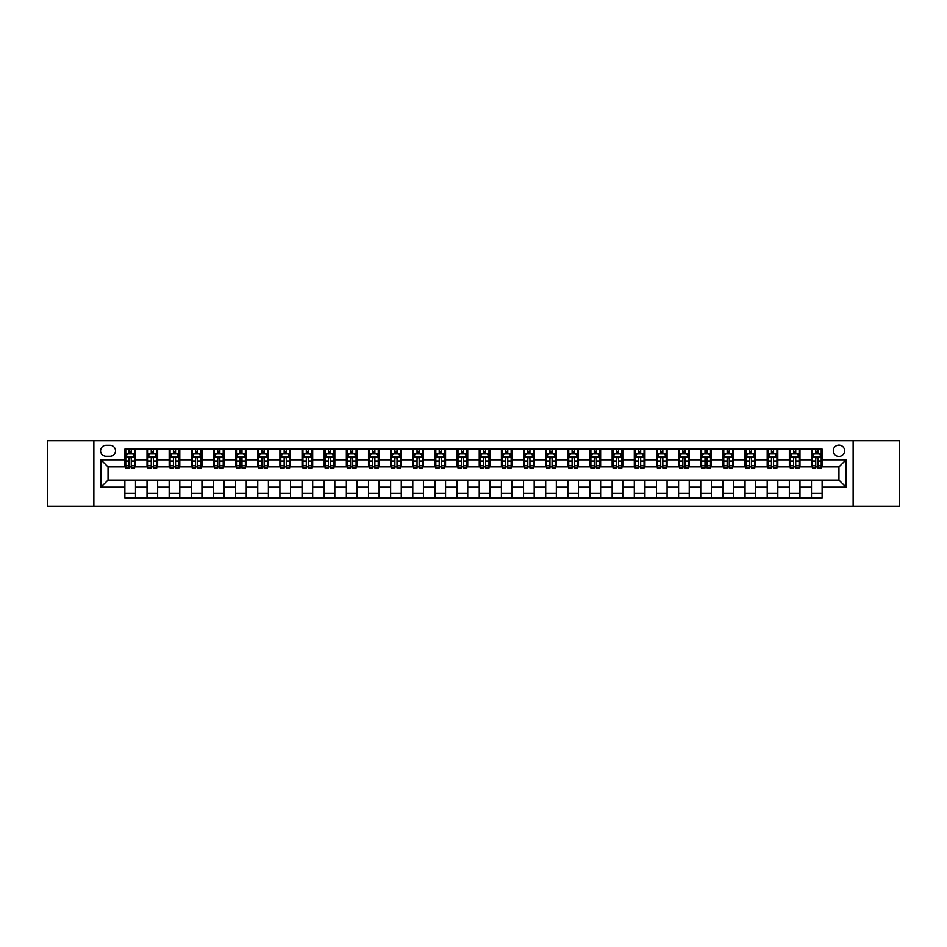 <?xml version="1.0" encoding="UTF-8"?>
<svg xmlns="http://www.w3.org/2000/svg" width="947" height="947" viewBox="0 0 947 947"><rect width="100%" height="100%" fill="white"/><g stroke="black" fill="none" stroke-linecap="round" stroke-linejoin="round"><path stroke-width="1.42" d="M838.959 445.149A5.67 5.67 0 0 0 833.289 450.819A5.67 5.67 0 0 0 838.959 456.49A5.67 5.67 0 0 0 844.629 450.819A5.67 5.67 0 0 0 838.959 445.149M853.14 506.278L899.65 506.278L899.65 440.722L853.14 440.722L853.14 506.278L93.86 506.278L93.86 440.722L47.35 440.722L47.35 506.278L93.86 506.278M106.088 456.312L109.982 456.312A5.493 5.493 0 0 0 115.487 450.819A5.493 5.493 0 0 0 109.982 445.327L106.088 445.327A5.493 5.493 0 0 0 100.595 450.819A5.493 5.493 0 0 0 106.088 456.312M853.14 440.722L93.86 440.722M124.874 487.149L100.95 487.149L100.95 459.851L124.874 459.851L124.874 466.942L108.041 466.942L108.041 480.058L124.874 480.058L124.874 497.862L822.126 497.862L822.126 480.058L838.959 480.058L838.959 466.942L822.126 466.942L822.126 459.851L846.05 459.851L846.05 487.149L822.126 487.149M822.126 459.851L822.126 449.138L124.874 449.138L124.874 459.851M811.496 449.138L811.496 466.942L812.384 466.942M815.746 466.942L817.877 466.942M821.238 466.942L822.126 466.942M811.496 466.942L799.09 466.942M789.348 449.138L789.348 466.942L790.236 466.942M793.598 466.942L795.729 466.942M789.348 466.942L776.942 466.942M767.2 449.138L767.2 466.942L768.088 466.942M771.45 466.942L773.581 466.942M767.2 466.942L754.795 466.942M745.052 449.138L745.052 466.942L745.94 466.942M749.302 466.942L751.433 466.942M745.052 466.942L732.647 466.942M722.904 449.138L722.904 466.942L723.78 466.942M727.154 466.942L729.273 466.942M722.904 466.942L710.499 466.942M700.756 449.138L700.756 466.942L701.632 466.942M705.006 466.942L707.125 466.942M700.756 466.942L688.351 466.942M678.597 449.138L678.597 466.942L679.484 466.942M682.858 466.942L684.977 466.942M678.597 466.942L666.203 466.942M656.449 449.138L656.449 466.942L657.336 466.942M660.71 466.942L662.829 466.942M656.449 466.942L644.043 466.942M634.301 449.138L634.301 466.942L635.188 466.942M638.55 466.942L640.681 466.942M634.301 466.942L621.895 466.942M612.153 449.138L612.153 466.942L613.04 466.942M616.402 466.942L618.533 466.942M612.153 466.942L599.747 466.942M590.005 449.138L590.005 466.942L590.892 466.942M594.254 466.942L596.385 466.942M590.005 466.942L577.599 466.942M567.857 449.138L567.857 466.942L568.745 466.942M572.106 466.942L574.237 466.942M567.857 466.942L555.451 466.942M545.709 449.138L545.709 466.942L546.597 466.942M549.958 466.942L552.089 466.942M545.709 466.942L533.303 466.942M523.561 449.138L523.561 466.942L524.449 466.942M527.81 466.942L529.941 466.942M523.561 466.942L511.155 466.942M501.413 449.138L501.413 466.942L502.289 466.942M505.662 466.942L507.781 466.942M501.413 466.942L489.007 466.942M479.253 449.138L479.253 466.942L480.141 466.942M483.515 466.942L485.633 466.942M479.253 466.942L466.859 466.942M457.105 449.138L457.105 466.942L457.993 466.942M461.367 466.942L463.485 466.942M457.105 466.942L444.711 466.942M434.957 449.138L434.957 466.942L435.845 466.942M439.219 466.942L441.338 466.942M434.957 466.942L422.551 466.942M412.809 449.138L412.809 466.942L413.697 466.942M417.059 466.942L419.19 466.942M412.809 466.942L400.403 466.942M390.661 449.138L390.661 466.942L391.549 466.942M394.911 466.942L397.042 466.942M390.661 466.942L378.255 466.942M368.513 449.138L368.513 466.942L369.401 466.942M372.763 466.942L374.894 466.942M368.513 466.942L356.108 466.942M346.365 449.138L346.365 466.942L347.253 466.942M350.615 466.942L352.746 466.942M346.365 466.942L333.96 466.942M324.217 449.138L324.217 466.942L325.105 466.942M328.467 466.942L330.598 466.942M324.217 466.942L311.812 466.942M302.069 449.138L302.069 466.942L302.957 466.942M306.319 466.942L308.45 466.942M302.069 466.942L289.664 466.942M279.921 449.138L279.921 466.942L280.797 466.942M284.171 466.942L286.29 466.942M279.921 466.942L267.516 466.942M257.762 449.138L257.762 466.942L258.649 466.942M262.023 466.942L264.142 466.942M257.762 466.942L245.368 466.942M235.614 449.138L235.614 466.942L236.501 466.942M239.875 466.942L241.994 466.942M235.614 466.942L223.22 466.942M213.466 449.138L213.466 466.942L214.353 466.942M217.727 466.942L219.846 466.942M213.466 466.942L201.06 466.942M191.318 449.138L191.318 466.942L192.205 466.942M195.567 466.942L197.698 466.942M191.318 466.942L178.912 466.942M169.17 449.138L169.17 466.942L170.058 466.942M173.419 466.942L175.55 466.942M169.17 466.942L156.764 466.942M147.022 449.138L147.022 466.942L147.91 466.942M151.271 466.942L153.402 466.942M147.022 466.942L134.616 466.942M124.874 466.942L125.762 466.942M129.123 466.942L131.254 466.942M124.874 480.058L135.504 480.058L135.504 497.862M822.126 480.058L135.504 480.058M135.504 449.138L135.504 466.942M124.874 453.566L125.762 453.566M129.123 453.566L131.254 453.566M134.616 453.566L135.504 453.566M124.874 493.434L135.504 493.434M147.022 480.058L147.022 497.862M157.652 449.138L157.652 466.942M147.022 453.566L147.91 453.566M151.271 453.566L153.402 453.566M156.764 453.566L157.652 453.566M157.652 480.058L157.652 497.862M147.022 493.434L157.652 493.434M169.17 480.058L169.17 497.862M179.8 480.058L179.8 497.862M169.17 493.434L179.8 493.434M179.8 449.138L179.8 466.942M169.17 453.566L170.058 453.566M173.419 453.566L175.55 453.566M178.912 453.566L179.8 453.566M191.318 480.058L191.318 497.862M201.948 480.058L201.948 497.862M191.318 493.434L201.948 493.434M201.948 449.138L201.948 466.942M191.318 453.566L192.205 453.566M195.567 453.566L197.698 453.566M201.06 453.566L201.948 453.566M213.466 480.058L213.466 497.862M224.096 480.058L224.096 497.862M213.466 493.434L224.096 493.434M224.096 449.138L224.096 466.942M213.466 453.566L214.353 453.566M217.727 453.566L219.846 453.566M223.22 453.566L224.096 453.566M235.614 480.058L235.614 497.862M246.244 480.058L246.244 497.862M235.614 493.434L246.244 493.434M246.244 449.138L246.244 466.942M235.614 453.566L236.501 453.566M239.875 453.566L241.994 453.566M245.368 453.566L246.244 453.566M257.762 480.058L257.762 497.862M268.403 480.058L268.403 497.862M257.762 493.434L268.403 493.434M268.403 449.138L268.403 466.942M257.762 453.566L258.649 453.566M262.023 453.566L264.142 453.566M267.516 453.566L268.403 453.566M279.921 480.058L279.921 497.862M290.551 480.058L290.551 497.862M279.921 493.434L290.551 493.434M290.551 449.138L290.551 466.942M279.921 453.566L280.797 453.566M284.171 453.566L286.29 453.566M289.664 453.566L290.551 453.566M302.069 480.058L302.069 497.862M312.699 480.058L312.699 497.862M302.069 493.434L312.699 493.434M312.699 449.138L312.699 466.942M302.069 453.566L302.957 453.566M306.319 453.566L308.45 453.566M311.812 453.566L312.699 453.566M324.217 480.058L324.217 497.862M334.847 480.058L334.847 497.862M324.217 493.434L334.847 493.434M334.847 449.138L334.847 466.942M324.217 453.566L325.105 453.566M328.467 453.566L330.598 453.566M333.96 453.566L334.847 453.566M346.365 480.058L346.365 497.862M356.995 480.058L356.995 497.862M346.365 493.434L356.995 493.434M356.995 449.138L356.995 466.942M346.365 453.566L347.253 453.566M350.615 453.566L352.746 453.566M356.108 453.566L356.995 453.566M368.513 480.058L368.513 497.862M379.143 480.058L379.143 497.862M368.513 493.434L379.143 493.434M379.143 449.138L379.143 466.942M368.513 453.566L369.401 453.566M372.763 453.566L374.894 453.566M378.255 453.566L379.143 453.566M390.661 480.058L390.661 497.862M401.291 480.058L401.291 497.862M390.661 493.434L401.291 493.434M401.291 449.138L401.291 466.942M390.661 453.566L391.549 453.566M394.911 453.566L397.042 453.566M400.403 453.566L401.291 453.566M412.809 480.058L412.809 497.862M423.439 480.058L423.439 497.862M412.809 493.434L423.439 493.434M423.439 449.138L423.439 466.942M412.809 453.566L413.697 453.566M417.059 453.566L419.19 453.566M422.551 453.566L423.439 453.566M434.957 480.058L434.957 497.862M445.587 480.058L445.587 497.862M434.957 493.434L445.587 493.434M445.587 449.138L445.587 466.942M434.957 453.566L435.845 453.566M439.219 453.566L441.338 453.566M444.711 453.566L445.587 453.566M457.105 480.058L457.105 497.862M467.747 480.058L467.747 497.862M457.105 493.434L467.747 493.434M467.747 449.138L467.747 466.942M457.105 453.566L457.993 453.566M461.367 453.566L463.485 453.566M466.859 453.566L467.747 453.566M479.253 480.058L479.253 497.862M489.895 480.058L489.895 497.862M479.253 493.434L489.895 493.434M489.895 449.138L489.895 466.942M479.253 453.566L480.141 453.566M483.515 453.566L485.633 453.566M489.007 453.566L489.895 453.566M501.413 480.058L501.413 497.862M512.043 480.058L512.043 497.862M501.413 493.434L512.043 493.434M512.043 449.138L512.043 466.942M501.413 453.566L502.289 453.566M505.662 453.566L507.781 453.566M511.155 453.566L512.043 453.566M523.561 480.058L523.561 497.862M534.191 480.058L534.191 497.862M523.561 493.434L534.191 493.434M534.191 449.138L534.191 466.942M523.561 453.566L524.449 453.566M527.81 453.566L529.941 453.566M533.303 453.566L534.191 453.566M545.709 480.058L545.709 497.862M556.339 480.058L556.339 497.862M545.709 493.434L556.339 493.434M556.339 449.138L556.339 466.942M545.709 453.566L546.597 453.566M549.958 453.566L552.089 453.566M555.451 453.566L556.339 453.566M567.857 480.058L567.857 497.862M578.487 480.058L578.487 497.862M567.857 493.434L578.487 493.434M578.487 449.138L578.487 466.942M567.857 453.566L568.745 453.566M572.106 453.566L574.237 453.566M577.599 453.566L578.487 453.566M590.005 480.058L590.005 497.862M600.635 480.058L600.635 497.862M590.005 493.434L600.635 493.434M600.635 449.138L600.635 466.942M590.005 453.566L590.892 453.566M594.254 453.566L596.385 453.566M599.747 453.566L600.635 453.566M612.153 480.058L612.153 497.862M622.783 480.058L622.783 497.862M612.153 493.434L622.783 493.434M622.783 449.138L622.783 466.942M612.153 453.566L613.04 453.566M616.402 453.566L618.533 453.566M621.895 453.566L622.783 453.566M634.301 480.058L634.301 497.862M644.931 480.058L644.931 497.862M634.301 493.434L644.931 493.434M644.931 449.138L644.931 466.942M634.301 453.566L635.188 453.566M638.55 453.566L640.681 453.566M644.043 453.566L644.931 453.566M656.449 480.058L656.449 497.862M667.079 480.058L667.079 497.862M656.449 493.434L667.079 493.434M667.079 449.138L667.079 466.942M656.449 453.566L657.336 453.566M660.71 453.566L662.829 453.566M666.203 453.566L667.079 453.566M678.597 480.058L678.597 497.862M689.238 480.058L689.238 497.862M678.597 493.434L689.238 493.434M689.238 449.138L689.238 466.942M678.597 453.566L679.484 453.566M682.858 453.566L684.977 453.566M688.351 453.566L689.238 453.566M700.756 480.058L700.756 497.862M711.386 480.058L711.386 497.862M700.756 493.434L711.386 493.434M711.386 449.138L711.386 466.942M700.756 453.566L701.632 453.566M705.006 453.566L707.125 453.566M710.499 453.566L711.386 453.566M722.904 480.058L722.904 497.862M733.534 480.058L733.534 497.862M722.904 493.434L733.534 493.434M733.534 449.138L733.534 466.942M722.904 453.566L723.78 453.566M727.154 453.566L729.273 453.566M732.647 453.566L733.534 453.566M745.052 480.058L745.052 497.862M755.682 480.058L755.682 497.862M745.052 493.434L755.682 493.434M755.682 449.138L755.682 466.942M745.052 453.566L745.94 453.566M749.302 453.566L751.433 453.566M754.795 453.566L755.682 453.566M767.2 480.058L767.2 497.862M777.83 480.058L777.83 497.862M767.2 493.434L777.83 493.434M777.83 449.138L777.83 466.942M767.2 453.566L768.088 453.566M771.45 453.566L773.581 453.566M776.942 453.566L777.83 453.566M789.348 480.058L789.348 497.862M799.978 480.058L799.978 497.862M789.348 493.434L799.978 493.434M799.978 449.138L799.978 466.942M789.348 453.566L790.236 453.566M793.598 453.566L795.729 453.566M799.09 453.566L799.978 453.566M811.496 480.058L811.496 497.862M811.496 493.434L822.126 493.434M811.496 453.566L812.384 453.566M815.746 453.566L817.877 453.566M821.238 453.566L822.126 453.566M108.041 466.942L100.95 459.851M108.041 480.058L100.95 487.149M846.05 459.851L838.959 466.942M846.05 487.149L838.959 480.058M131.254 451.435L129.123 451.435M134.616 465.782L131.254 465.782L131.254 468.007L134.616 468.007L134.616 457.2L132.84 453.649L127.525 453.649L125.762 457.2L125.762 468.007L129.123 468.007L129.123 465.782L125.762 465.782M125.762 457.2L125.762 449.138M134.616 457.2L134.616 449.138M129.123 453.649L129.123 449.138M131.254 449.138L131.254 453.649M131.254 465.782L131.254 458.526C130.544 457.164 129.834 457.164 129.123 458.526L129.123 465.782M153.402 451.435L151.271 451.435M156.764 465.782L153.402 465.782L153.402 468.007L156.764 468.007L156.764 457.2L155 453.649L149.673 453.649L147.91 457.2L147.91 468.007L151.271 468.007L151.271 465.782L147.91 465.782M147.91 457.2L147.91 449.138M156.764 457.2L156.764 449.138M151.271 453.649L151.271 449.138M153.402 449.138L153.402 453.649M153.402 465.782L153.402 458.526C152.692 457.164 151.982 457.164 151.271 458.526L151.271 465.782M175.55 451.435L173.419 451.435M178.912 465.782L175.55 465.782L175.55 468.007L178.912 468.007L178.912 457.2L177.148 453.649L171.833 453.649L170.058 457.2L170.058 468.007L173.419 468.007L173.419 465.782L170.058 465.782M170.058 457.2L170.058 449.138M178.912 457.2L178.912 449.138M173.419 453.649L173.419 449.138M175.55 449.138L175.55 453.649M175.55 465.782L175.55 458.526C174.84 457.164 174.13 457.164 173.419 458.526L173.419 465.782M197.698 451.435L195.567 451.435M201.06 465.782L197.698 465.782L197.698 468.007L201.06 468.007L201.06 457.2L199.296 453.649L193.981 453.649L192.205 457.2L192.205 468.007L195.567 468.007L195.567 465.782L192.205 465.782M192.205 457.2L192.205 449.138M201.06 457.2L201.06 449.138M195.567 453.649L195.567 449.138M197.698 449.138L197.698 453.649M197.698 465.782L197.698 458.526C196.988 457.164 196.278 457.164 195.567 458.526L195.567 465.782M219.846 451.435L217.727 451.435M223.22 465.782L219.846 465.782L219.846 468.007L223.22 468.007L223.22 457.2L221.444 453.649L216.129 453.649L214.353 457.2L214.353 468.007L217.727 468.007L217.727 465.782L214.353 465.782M214.353 457.2L214.353 449.138M223.22 457.2L223.22 449.138M217.727 453.649L217.727 449.138M219.846 449.138L219.846 453.649M219.846 465.782L219.846 458.526C219.136 457.164 218.426 457.164 217.727 458.526L217.727 465.782M241.994 451.435L239.875 451.435M245.368 465.782L241.994 465.782L241.994 468.007L245.368 468.007L245.368 457.2L243.592 453.649L238.277 453.649L236.501 457.2L236.501 468.007L239.875 468.007L239.875 465.782L236.501 465.782M236.501 457.2L236.501 449.138M245.368 457.2L245.368 449.138M239.875 453.649L239.875 449.138M241.994 449.138L241.994 453.649M241.994 465.782L241.994 458.526C241.284 457.164 240.585 457.164 239.875 458.526L239.875 465.782M264.142 451.435L262.023 451.435M267.516 465.782L264.142 465.782L264.142 468.007L267.516 468.007L267.516 457.2L265.74 453.649L260.425 453.649L258.649 457.2L258.649 468.007L262.023 468.007L262.023 465.782L258.649 465.782M258.649 457.2L258.649 449.138M267.516 457.2L267.516 449.138M262.023 453.649L262.023 449.138M264.142 449.138L264.142 453.649M264.142 465.782L264.142 458.526C263.444 457.164 262.733 457.164 262.023 458.526L262.023 465.782M286.29 451.435L284.171 451.435M289.664 465.782L286.29 465.782L286.29 468.007L289.664 468.007L289.664 457.2L287.888 453.649L282.573 453.649L280.797 457.2L280.797 468.007L284.171 468.007L284.171 465.782L280.797 465.782M280.797 457.2L280.797 449.138M289.664 457.2L289.664 449.138M284.171 453.649L284.171 449.138M286.29 449.138L286.29 453.649M286.29 465.782L286.29 458.526C285.592 457.164 284.881 457.164 284.171 458.526L284.171 465.782M308.45 451.435L306.319 451.435M311.812 465.782L308.45 465.782L308.45 468.007L311.812 468.007L311.812 457.2L310.036 453.649L304.721 453.649L302.957 457.2L302.957 468.007L306.319 468.007L306.319 465.782L302.957 465.782M302.957 457.2L302.957 449.138M311.812 457.2L311.812 449.138M306.319 453.649L306.319 449.138M308.45 449.138L308.45 453.649M308.45 465.782L308.45 458.526C307.739 457.164 307.029 457.164 306.319 458.526L306.319 465.782M330.598 451.435L328.467 451.435M333.96 465.782L330.598 465.782L330.598 468.007L333.96 468.007L333.96 457.2L332.184 453.649L326.869 453.649L325.105 457.2L325.105 468.007L328.467 468.007L328.467 465.782L325.105 465.782M325.105 457.2L325.105 449.138M333.96 457.2L333.96 449.138M328.467 453.649L328.467 449.138M330.598 449.138L330.598 453.649M330.598 465.782L330.598 458.526C329.887 457.164 329.177 457.164 328.467 458.526L328.467 465.782M352.746 451.435L350.615 451.435M356.108 465.782L352.746 465.782L352.746 468.007L356.108 468.007L356.108 457.2L354.332 453.649L349.017 453.649L347.253 457.2L347.253 468.007L350.615 468.007L350.615 465.782L347.253 465.782M347.253 457.2L347.253 449.138M356.108 457.2L356.108 449.138M350.615 453.649L350.615 449.138M352.746 449.138L352.746 453.649M352.746 465.782L352.746 458.526C352.035 457.164 351.325 457.164 350.615 458.526L350.615 465.782M374.894 451.435L372.763 451.435M378.255 465.782L374.894 465.782L374.894 468.007L378.255 468.007L378.255 457.2L376.492 453.649L371.177 453.649L369.401 457.2L369.401 468.007L372.763 468.007L372.763 465.782L369.401 465.782M369.401 457.2L369.401 449.138M378.255 457.2L378.255 449.138M372.763 453.649L372.763 449.138M374.894 449.138L374.894 453.649M374.894 465.782L374.894 458.526C374.183 457.164 373.473 457.164 372.763 458.526L372.763 465.782M397.042 451.435L394.911 451.435M400.403 465.782L397.042 465.782L397.042 468.007L400.403 468.007L400.403 457.2L398.64 453.649L393.325 453.649L391.549 457.2L391.549 468.007L394.911 468.007L394.911 465.782L391.549 465.782M391.549 457.2L391.549 449.138M400.403 457.2L400.403 449.138M394.911 453.649L394.911 449.138M397.042 449.138L397.042 453.649M397.042 465.782L397.042 458.526C396.331 457.164 395.621 457.164 394.911 458.526L394.911 465.782M419.19 451.435L417.059 451.435M422.551 465.782L419.19 465.782L419.19 468.007L422.551 468.007L422.551 457.2L420.788 453.649L415.473 453.649L413.697 457.2L413.697 468.007L417.059 468.007L417.059 465.782L413.697 465.782M413.697 457.2L413.697 449.138M422.551 457.2L422.551 449.138M417.059 453.649L417.059 449.138M419.19 449.138L419.19 453.649M419.19 465.782L419.19 458.526C418.479 457.164 417.769 457.164 417.059 458.526L417.059 465.782M441.338 451.435L439.219 451.435M444.711 465.782L441.338 465.782L441.338 468.007L444.711 468.007L444.711 457.2L442.936 453.649L437.621 453.649L435.845 457.2L435.845 468.007L439.219 468.007L439.219 465.782L435.845 465.782M435.845 457.2L435.845 449.138M444.711 457.2L444.711 449.138M439.219 453.649L439.219 449.138M441.338 449.138L441.338 453.649M441.338 465.782L441.338 458.526C440.627 457.164 439.917 457.164 439.219 458.526L439.219 465.782M463.485 451.435L461.367 451.435M466.859 465.782L463.485 465.782L463.485 468.007L466.859 468.007L466.859 457.2L465.084 453.649L459.769 453.649L457.993 457.2L457.993 468.007L461.367 468.007L461.367 465.782L457.993 465.782M457.993 457.2L457.993 449.138M466.859 457.2L466.859 449.138M461.367 453.649L461.367 449.138M463.485 449.138L463.485 453.649M463.485 465.782L463.485 458.526C462.775 457.164 462.077 457.164 461.367 458.526L461.367 465.782M485.633 451.435L483.515 451.435M489.007 465.782L485.633 465.782L485.633 468.007L489.007 468.007L489.007 457.2L487.232 453.649L481.916 453.649L480.141 457.2L480.141 468.007L483.515 468.007L483.515 465.782L480.141 465.782M480.141 457.2L480.141 449.138M489.007 457.2L489.007 449.138M483.515 453.649L483.515 449.138M485.633 449.138L485.633 453.649M485.633 465.782L485.633 458.526C484.935 457.164 484.225 457.164 483.515 458.526L483.515 465.782M507.781 451.435L505.662 451.435M511.155 465.782L507.781 465.782L507.781 468.007L511.155 468.007L511.155 457.2L509.379 453.649L504.064 453.649L502.289 457.2L502.289 468.007L505.662 468.007L505.662 465.782L502.289 465.782M502.289 457.2L502.289 449.138M511.155 457.2L511.155 449.138M505.662 453.649L505.662 449.138M507.781 449.138L507.781 453.649M507.781 465.782L507.781 458.526C507.083 457.164 506.373 457.164 505.662 458.526L505.662 465.782M529.941 451.435L527.81 451.435M533.303 465.782L529.941 465.782L529.941 468.007L533.303 468.007L533.303 457.2L531.527 453.649L526.212 453.649L524.449 457.2L524.449 468.007L527.81 468.007L527.81 465.782L524.449 465.782M524.449 457.2L524.449 449.138M533.303 457.2L533.303 449.138M527.81 453.649L527.81 449.138M529.941 449.138L529.941 453.649M529.941 465.782L529.941 458.526C529.231 457.164 528.521 457.164 527.81 458.526L527.81 465.782M552.089 451.435L549.958 451.435M555.451 465.782L552.089 465.782L552.089 468.007L555.451 468.007L555.451 457.2L553.675 453.649L548.36 453.649L546.597 457.2L546.597 468.007L549.958 468.007L549.958 465.782L546.597 465.782M546.597 457.2L546.597 449.138M555.451 457.2L555.451 449.138M549.958 453.649L549.958 449.138M552.089 449.138L552.089 453.649M552.089 465.782L552.089 458.526C551.379 457.164 550.669 457.164 549.958 458.526L549.958 465.782M574.237 451.435L572.106 451.435M577.599 465.782L574.237 465.782L574.237 468.007L577.599 468.007L577.599 457.2L575.823 453.649L570.508 453.649L568.745 457.2L568.745 468.007L572.106 468.007L572.106 465.782L568.745 465.782M568.745 457.2L568.745 449.138M577.599 457.2L577.599 449.138M572.106 453.649L572.106 449.138M574.237 449.138L574.237 453.649M574.237 465.782L574.237 458.526C573.527 457.164 572.817 457.164 572.106 458.526L572.106 465.782M596.385 451.435L594.254 451.435M599.747 465.782L596.385 465.782L596.385 468.007L599.747 468.007L599.747 457.2L597.983 453.649L592.668 453.649L590.892 457.2L590.892 468.007L594.254 468.007L594.254 465.782L590.892 465.782M590.892 457.2L590.892 449.138M599.747 457.2L599.747 449.138M594.254 453.649L594.254 449.138M596.385 449.138L596.385 453.649M596.385 465.782L596.385 458.526C595.675 457.164 594.965 457.164 594.254 458.526L594.254 465.782M618.533 451.435L616.402 451.435M621.895 465.782L618.533 465.782L618.533 468.007L621.895 468.007L621.895 457.2L620.131 453.649L614.816 453.649L613.04 457.2L613.04 468.007L616.402 468.007L616.402 465.782L613.04 465.782M613.04 457.2L613.04 449.138M621.895 457.2L621.895 449.138M616.402 453.649L616.402 449.138M618.533 449.138L618.533 453.649M618.533 465.782L618.533 458.526C617.823 457.164 617.113 457.164 616.402 458.526L616.402 465.782M640.681 451.435L638.55 451.435M644.043 465.782L640.681 465.782L640.681 468.007L644.043 468.007L644.043 457.2L642.279 453.649L636.964 453.649L635.188 457.2L635.188 468.007L638.55 468.007L638.55 465.782L635.188 465.782M635.188 457.2L635.188 449.138M644.043 457.2L644.043 449.138M638.55 453.649L638.55 449.138M640.681 449.138L640.681 453.649M640.681 465.782L640.681 458.526C639.971 457.164 639.261 457.164 638.55 458.526L638.55 465.782M662.829 451.435L660.71 451.435M666.203 465.782L662.829 465.782L662.829 468.007L666.203 468.007L666.203 457.2L664.427 453.649L659.112 453.649L657.336 457.2L657.336 468.007L660.71 468.007L660.71 465.782L657.336 465.782M657.336 457.2L657.336 449.138M666.203 457.2L666.203 449.138M660.71 453.649L660.71 449.138M662.829 449.138L662.829 453.649M662.829 465.782L662.829 458.526C662.119 457.164 661.42 457.164 660.71 458.526L660.71 465.782M684.977 451.435L682.858 451.435M688.351 465.782L684.977 465.782L684.977 468.007L688.351 468.007L688.351 457.2L686.575 453.649L681.26 453.649L679.484 457.2L679.484 468.007L682.858 468.007L682.858 465.782L679.484 465.782M679.484 457.2L679.484 449.138M688.351 457.2L688.351 449.138M682.858 453.649L682.858 449.138M684.977 449.138L684.977 453.649M684.977 465.782L684.977 458.526C684.267 457.164 683.568 457.164 682.858 458.526L682.858 465.782M707.125 451.435L705.006 451.435M710.499 465.782L707.125 465.782L707.125 468.007L710.499 468.007L710.499 457.2L708.723 453.649L703.408 453.649L701.632 457.2L701.632 468.007L705.006 468.007L705.006 465.782L701.632 465.782M701.632 457.2L701.632 449.138M710.499 457.2L710.499 449.138M705.006 453.649L705.006 449.138M707.125 449.138L707.125 453.649M707.125 465.782L707.125 458.526C706.426 457.164 705.716 457.164 705.006 458.526L705.006 465.782M729.273 451.435L727.154 451.435M732.647 465.782L729.273 465.782L729.273 468.007L732.647 468.007L732.647 457.2L730.871 453.649L725.556 453.649L723.78 457.2L723.78 468.007L727.154 468.007L727.154 465.782L723.78 465.782M723.78 457.2L723.78 449.138M732.647 457.2L732.647 449.138M727.154 453.649L727.154 449.138M729.273 449.138L729.273 453.649M729.273 465.782L729.273 458.526C728.574 457.164 727.864 457.164 727.154 458.526L727.154 465.782M751.433 451.435L749.302 451.435M754.795 465.782L751.433 465.782L751.433 468.007L754.795 468.007L754.795 457.2L753.019 453.649L747.704 453.649L745.94 457.2L745.94 468.007L749.302 468.007L749.302 465.782L745.94 465.782M745.94 457.2L745.94 449.138M754.795 457.2L754.795 449.138M749.302 453.649L749.302 449.138M751.433 449.138L751.433 453.649M751.433 465.782L751.433 458.526C750.722 457.164 750.012 457.164 749.302 458.526L749.302 465.782M773.581 451.435L771.45 451.435M776.942 465.782L773.581 465.782L773.581 468.007L776.942 468.007L776.942 457.2L775.167 453.649L769.852 453.649L768.088 457.2L768.088 468.007L771.45 468.007L771.45 465.782L768.088 465.782M768.088 457.2L768.088 449.138M776.942 457.2L776.942 449.138M771.45 453.649L771.45 449.138M773.581 449.138L773.581 453.649M773.581 465.782L773.581 458.526C772.87 457.164 772.16 457.164 771.45 458.526L771.45 465.782M795.729 451.435L793.598 451.435M799.09 465.782L795.729 465.782L795.729 468.007L799.09 468.007L799.09 457.2L797.327 453.649L792 453.649L790.236 457.2L790.236 468.007L793.598 468.007L793.598 465.782L790.236 465.782M790.236 457.2L790.236 449.138M799.09 457.2L799.09 449.138M793.598 453.649L793.598 449.138M795.729 449.138L795.729 453.649M795.729 465.782L795.729 458.526C795.018 457.164 794.308 457.164 793.598 458.526L793.598 465.782M817.877 451.435L815.746 451.435M821.238 465.782L817.877 465.782L817.877 468.007L821.238 468.007L821.238 457.2L819.475 453.649L814.16 453.649L812.384 457.2L812.384 468.007L815.746 468.007L815.746 465.782L812.384 465.782M812.384 457.2L812.384 449.138M821.238 457.2L821.238 449.138M815.746 453.649L815.746 449.138M817.877 449.138L817.877 453.649M817.877 465.782L817.877 458.526C817.166 457.164 816.456 457.164 815.746 458.526L815.746 465.782M147.022 487.149L135.504 487.149M147.022 459.851L135.504 459.851M169.17 459.851L157.652 459.851M169.17 487.149L157.652 487.149M191.318 459.851L179.8 459.851M191.318 487.149L179.8 487.149M213.466 459.851L201.948 459.851M213.466 487.149L201.948 487.149M235.614 459.851L224.096 459.851M235.614 487.149L224.096 487.149M257.762 459.851L246.244 459.851M257.762 487.149L246.244 487.149M279.921 459.851L268.403 459.851M279.921 487.149L268.403 487.149M302.069 459.851L290.551 459.851M302.069 487.149L290.551 487.149M324.217 459.851L312.699 459.851M324.217 487.149L312.699 487.149M346.365 459.851L334.847 459.851M346.365 487.149L334.847 487.149M368.513 459.851L356.995 459.851M368.513 487.149L356.995 487.149M390.661 459.851L379.143 459.851M390.661 487.149L379.143 487.149M412.809 459.851L401.291 459.851M412.809 487.149L401.291 487.149M434.957 459.851L423.439 459.851M434.957 487.149L423.439 487.149M457.105 459.851L445.587 459.851M457.105 487.149L445.587 487.149M479.253 459.851L467.747 459.851M479.253 487.149L467.747 487.149M501.413 459.851L489.895 459.851M501.413 487.149L489.895 487.149M523.561 459.851L512.043 459.851M523.561 487.149L512.043 487.149M545.709 459.851L534.191 459.851M545.709 487.149L534.191 487.149M567.857 459.851L556.339 459.851M567.857 487.149L556.339 487.149M590.005 459.851L578.487 459.851M590.005 487.149L578.487 487.149M612.153 459.851L600.635 459.851M612.153 487.149L600.635 487.149M634.301 459.851L622.783 459.851M634.301 487.149L622.783 487.149M656.449 459.851L644.931 459.851M656.449 487.149L644.931 487.149M678.597 459.851L667.079 459.851M678.597 487.149L667.079 487.149M700.756 459.851L689.238 459.851M700.756 487.149L689.238 487.149M722.904 459.851L711.386 459.851M722.904 487.149L711.386 487.149M745.052 459.851L733.534 459.851M745.052 487.149L733.534 487.149M767.2 459.851L755.682 459.851M767.2 487.149L755.682 487.149M789.348 459.851L777.83 459.851M789.348 487.149L777.83 487.149M811.496 459.851L799.978 459.851M811.496 487.149L799.978 487.149M134.569 457.105L125.797 457.105M125.762 453.862L127.419 453.862M132.947 453.862L134.616 453.862M129.123 461.035L125.762 461.035M134.616 461.035L131.254 461.035M131.254 452.571L129.123 452.571M156.729 457.105L147.957 457.105M147.91 453.862L149.579 453.862M155.107 453.862L156.764 453.862M151.271 461.035L147.91 461.035M156.764 461.035L153.402 461.035M153.402 452.571L151.271 452.571M178.876 457.105L170.105 457.105M170.058 453.862L171.727 453.862M177.255 453.862L178.912 453.862M173.419 461.035L170.058 461.035M178.912 461.035L175.55 461.035M175.55 452.571L173.419 452.571M201.024 457.105L192.253 457.105M192.205 453.862L193.875 453.862M199.403 453.862L201.06 453.862M195.567 461.035L192.205 461.035M201.06 461.035L197.698 461.035M197.698 452.571L195.567 452.571M223.172 457.105L214.401 457.105M214.353 453.862L216.023 453.862M221.551 453.862L223.22 453.862M217.727 461.035L214.353 461.035M223.22 461.035L219.846 461.035M219.846 452.571L217.727 452.571M245.32 457.105L236.549 457.105M236.501 453.862L238.171 453.862M243.699 453.862L245.368 453.862M239.875 461.035L236.501 461.035M245.368 461.035L241.994 461.035M241.994 452.571L239.875 452.571M267.468 457.105L258.697 457.105M258.649 453.862L260.318 453.862M265.847 453.862L267.516 453.862M262.023 461.035L258.649 461.035M267.516 461.035L264.142 461.035M264.142 452.571L262.023 452.571M289.616 457.105L280.845 457.105M280.797 453.862L282.466 453.862M287.995 453.862L289.664 453.862M284.171 461.035L280.797 461.035M289.664 461.035L286.29 461.035M286.29 452.571L284.171 452.571M311.764 457.105L302.993 457.105M302.957 453.862L304.614 453.862M310.143 453.862L311.812 453.862M306.319 461.035L302.957 461.035M311.812 461.035L308.45 461.035M308.45 452.571L306.319 452.571M333.912 457.105L325.141 457.105M325.105 453.862L326.762 453.862M332.29 453.862L333.96 453.862M328.467 461.035L325.105 461.035M333.96 461.035L330.598 461.035M330.598 452.571L328.467 452.571M356.06 457.105L347.289 457.105M347.253 453.862L348.91 453.862M354.438 453.862L356.108 453.862M350.615 461.035L347.253 461.035M356.108 461.035L352.746 461.035M352.746 452.571L350.615 452.571M378.22 457.105L369.448 457.105M369.401 453.862L371.07 453.862M376.598 453.862L378.255 453.862M372.763 461.035L369.401 461.035M378.255 461.035L374.894 461.035M374.894 452.571L372.763 452.571M400.368 457.105L391.596 457.105M391.549 453.862L393.218 453.862M398.746 453.862L400.403 453.862M394.911 461.035L391.549 461.035M400.403 461.035L397.042 461.035M397.042 452.571L394.911 452.571M422.516 457.105L413.744 457.105M413.697 453.862L415.366 453.862M420.894 453.862L422.551 453.862M417.059 461.035L413.697 461.035M422.551 461.035L419.19 461.035M419.19 452.571L417.059 452.571M444.664 457.105L435.892 457.105M435.845 453.862L437.514 453.862M443.042 453.862L444.711 453.862M439.219 461.035L435.845 461.035M444.711 461.035L441.338 461.035M441.338 452.571L439.219 452.571M466.812 457.105L458.04 457.105M457.993 453.862L459.662 453.862M465.19 453.862L466.859 453.862M461.367 461.035L457.993 461.035M466.859 461.035L463.485 461.035M463.485 452.571L461.367 452.571M488.96 457.105L480.188 457.105M480.141 453.862L481.81 453.862M487.338 453.862L489.007 453.862M483.515 461.035L480.141 461.035M489.007 461.035L485.633 461.035M485.633 452.571L483.515 452.571M511.108 457.105L502.336 457.105M502.289 453.862L503.958 453.862M509.486 453.862L511.155 453.862M505.662 461.035L502.289 461.035M511.155 461.035L507.781 461.035M507.781 452.571L505.662 452.571M533.256 457.105L524.484 457.105M524.449 453.862L526.106 453.862M531.634 453.862L533.303 453.862M527.81 461.035L524.449 461.035M533.303 461.035L529.941 461.035M529.941 452.571L527.81 452.571M555.404 457.105L546.632 457.105M546.597 453.862L548.254 453.862M553.782 453.862L555.451 453.862M549.958 461.035L546.597 461.035M555.451 461.035L552.089 461.035M552.089 452.571L549.958 452.571M577.552 457.105L568.78 457.105M568.745 453.862L570.402 453.862M575.93 453.862L577.599 453.862M572.106 461.035L568.745 461.035M577.599 461.035L574.237 461.035M574.237 452.571L572.106 452.571M599.711 457.105L590.94 457.105M590.892 453.862L592.562 453.862M598.09 453.862L599.747 453.862M594.254 461.035L590.892 461.035M599.747 461.035L596.385 461.035M596.385 452.571L594.254 452.571M621.859 457.105L613.088 457.105M613.04 453.862L614.71 453.862M620.238 453.862L621.895 453.862M616.402 461.035L613.04 461.035M621.895 461.035L618.533 461.035M618.533 452.571L616.402 452.571M644.007 457.105L635.236 457.105M635.188 453.862L636.858 453.862M642.386 453.862L644.043 453.862M638.55 461.035L635.188 461.035M644.043 461.035L640.681 461.035M640.681 452.571L638.55 452.571M666.155 457.105L657.384 457.105M657.336 453.862L659.005 453.862M664.534 453.862L666.203 453.862M660.71 461.035L657.336 461.035M666.203 461.035L662.829 461.035M662.829 452.571L660.71 452.571M688.303 457.105L679.532 457.105M679.484 453.862L681.153 453.862M686.682 453.862L688.351 453.862M682.858 461.035L679.484 461.035M688.351 461.035L684.977 461.035M684.977 452.571L682.858 452.571M710.451 457.105L701.68 457.105M701.632 453.862L703.301 453.862M708.829 453.862L710.499 453.862M705.006 461.035L701.632 461.035M710.499 461.035L707.125 461.035M707.125 452.571L705.006 452.571M732.599 457.105L723.828 457.105M723.78 453.862L725.449 453.862M730.977 453.862L732.647 453.862M727.154 461.035L723.78 461.035M732.647 461.035L729.273 461.035M729.273 452.571L727.154 452.571M754.747 457.105L745.976 457.105M745.94 453.862L747.597 453.862M753.125 453.862L754.795 453.862M749.302 461.035L745.94 461.035M754.795 461.035L751.433 461.035M751.433 452.571L749.302 452.571M776.895 457.105L768.124 457.105M768.088 453.862L769.745 453.862M775.273 453.862L776.942 453.862M771.45 461.035L768.088 461.035M776.942 461.035L773.581 461.035M773.581 452.571L771.45 452.571M799.043 457.105L790.272 457.105M790.236 453.862L791.893 453.862M797.421 453.862L799.09 453.862M793.598 461.035L790.236 461.035M799.09 461.035L795.729 461.035M795.729 452.571L793.598 452.571M821.203 457.105L812.431 457.105M812.384 453.862L814.053 453.862M819.581 453.862L821.238 453.862M815.746 461.035L812.384 461.035M821.238 461.035L817.877 461.035M817.877 452.571L815.746 452.571"/></g></svg>
